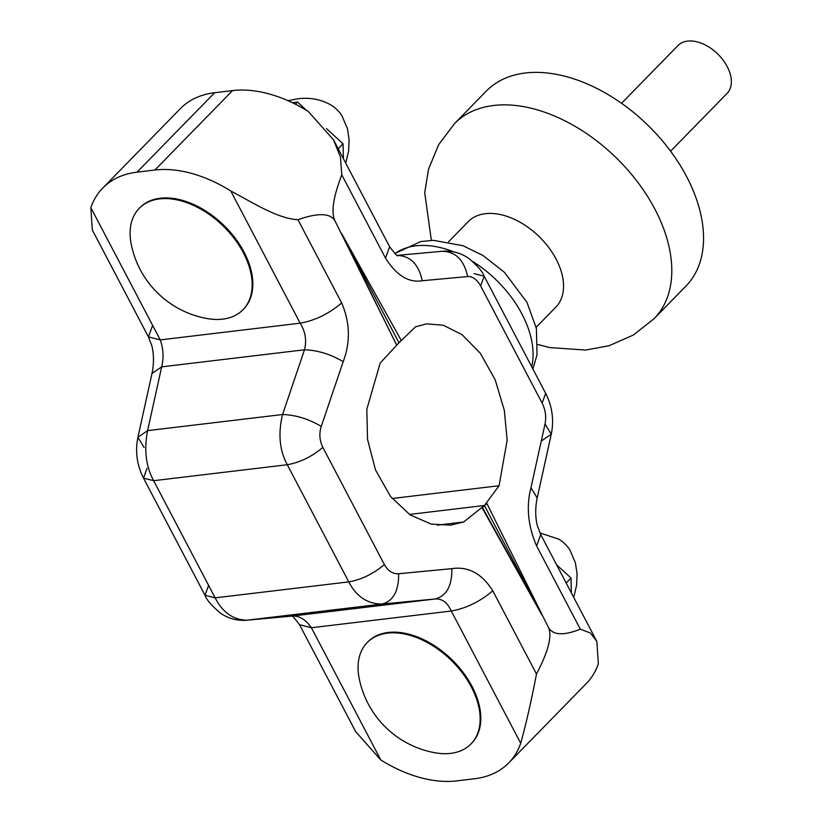 <?xml version="1.0" encoding="UTF-8"?>
<svg xmlns="http://www.w3.org/2000/svg" width="822" height="822" viewBox="0 0 822 822"><rect width="100%" height="100%" fill="white"/><g stroke="black" fill="none" stroke-linecap="round" stroke-linejoin="round"><path stroke-width="1.23" d="M621.576 103.274L677.986 45.549A34.277 21.742 44.3 0 1 687.582 41.1A34.277 21.742 44.3 0 1 723.011 59.996A34.277 21.742 44.3 0 1 727.018 93.461L670.598 151.186M454.566 123.557A139.545 88.529 -135.7 0 1 654.867 209.076A139.545 88.529 -135.7 0 1 654.168 318.617L685.908 286.138A139.545 88.529 -135.7 0 0 686.617 176.596A139.545 88.529 -135.7 0 0 486.305 91.078L454.566 123.557L438.609 144.764L428.509 169.27L424.707 192.708L431.355 240.363M536.149 327.29L555.816 307.171A61.208 38.829 -135.7 0 0 556.124 259.125A61.208 38.829 -135.7 0 0 468.263 221.621L448.607 241.74M396.687 255.447C410.065 255.57 418.593 263.996 422.282 280.723L467.667 276.562C463.978 259.834 455.45 251.409 442.072 251.285L442.524 251.244C452.172 250.546 460.957 252.95 468.879 258.468C477.644 265.938 482.74 271.846 484.179 276.213L480.623 285.933L542.13 403.088C545.479 409.942 546.455 416.898 545.048 423.936L530.961 487.734C526.08 506.506 527.96 525.905 536.612 545.931L580.322 629.179L590.299 632.961L596.844 641.427L598.344 663.806A122.406 77.658 -135.7 0 1 586.425 683.421L508.787 762.867A122.406 77.658 -135.7 0 0 520.706 743.252L451.288 611.023C447.548 602.649 442.226 598.632 435.321 598.961C446.562 595.899 452.079 585.798 451.874 568.649C468.242 566.183 481.877 573.561 492.779 590.792L536.489 674.03C548.582 650.942 552.497 635.283 548.223 627.052L486.881 503.516L482.154 507.904L541.832 614.877L484.405 505.489L463.629 522.001L450.62 525.145L431.139 524.066L410.168 514.921L390.501 496.457L375.5 469.958L367.526 439.308L366.818 409.264L380.175 363.036L401.228 340.37L341.551 233.397L396.502 344.757L335.16 221.221C330.814 213.052 318.412 212.549 297.954 219.7L341.654 302.948C350.059 322.491 350.573 342.055 343.195 361.649L321.258 426.371C318.998 433.543 319.532 440.551 322.851 447.384L384.357 564.539C388.035 571.033 392.793 574.105 398.639 573.746L451.874 568.649M397.961 255.395C398.125 257.142 395.351 254.265 389.628 246.754L385.487 258.098C396.471 275.452 408.74 283.004 422.282 280.723M144.138 447.538L137.911 437.273L147.59 430.636C143.881 449.634 145.895 466.321 153.642 480.695L215.148 597.851C222.628 612.493 233.284 619.942 247.114 620.189L292.046 616.079L435.321 598.961L382.076 604.057C367.372 603.913 356.275 596.525 348.785 581.884L287.279 464.728C279.531 450.353 277.959 433.615 282.562 414.514L304.489 349.782C306.863 340.596 305.424 331.728 300.164 323.18L230.746 190.951A122.406 77.658 -135.7 0 0 154.906 170.02L137.038 172.158L214.676 92.711L232.554 90.584A122.406 77.658 -135.7 0 1 308.384 111.515L333.547 139.915L340.442 157.074L341.788 174.85L385.487 258.098M214.676 92.711A122.406 77.658 -135.7 0 0 180.398 108.617L102.76 188.063A122.406 77.658 -135.7 0 0 90.841 207.678L160.259 339.897C163.424 348.857 163.897 357.837 161.677 366.848L147.59 430.636L282.562 414.514C295.632 414.935 308.538 418.891 321.258 426.371M242.993 309.719L243.661 309.041A72.531 46.022 -135.7 0 0 235.195 238.205A72.531 46.022 -135.7 0 0 160.218 198.225A72.531 46.022 -135.7 0 0 139.904 207.647L139.247 208.326A72.531 46.022 -135.7 0 0 131.232 244.319A94.263 94.263 0 0 0 207.195 318.556A72.531 46.022 -135.7 0 0 222.69 319.142A72.531 46.022 -135.7 0 0 242.993 309.719A72.531 46.022 -135.7 0 0 234.527 238.883A72.531 46.022 -135.7 0 0 159.56 198.903A72.531 46.022 -135.7 0 0 139.247 208.326M137.038 172.158A122.406 77.658 -135.7 0 0 102.76 188.063M398.639 573.746C398.834 590.895 393.317 601.005 382.076 604.057L247.114 620.189L292.498 616.027C299.403 615.719 305.702 619.624 311.384 627.741L380.802 759.97A122.406 77.658 -135.7 0 0 456.631 780.9L474.51 778.763A122.406 77.658 -135.7 0 0 508.787 762.867M367.218 642.557L367.886 641.879A72.531 46.022 44.3 0 1 388.2 632.457A72.531 46.022 44.3 0 1 463.166 672.447A72.531 46.022 44.3 0 1 471.633 743.273L470.975 743.951A72.531 46.022 44.3 0 1 450.662 753.373A72.531 46.022 44.3 0 1 435.167 752.788A94.263 94.263 0 0 1 359.214 678.561A72.531 46.022 44.3 0 1 367.218 642.557A72.531 46.022 44.3 0 1 387.532 633.135A72.531 46.022 44.3 0 1 462.509 673.115A72.531 46.022 44.3 0 1 470.975 743.951M380.802 759.97L355.638 731.559L299.547 624.73L311.384 627.741L451.288 611.023C466.156 608.383 479.986 601.642 492.779 590.792M409.459 514.438L484.405 505.489L499.077 485.73L507.153 440.14L504.328 410.342L495.204 379.826L480.356 353.316L462.098 334.688L443.387 325.265L426.567 323.868L415.613 326.766L398.978 342.784L341.551 233.397M437.335 525.145L463.629 522.001M147.046 468.396L143.501 478.116C136.914 465.077 135.055 451.463 137.911 437.273L151.998 373.486L161.677 366.848L304.489 349.782C317.569 350.213 330.465 354.159 343.195 361.649M341.654 302.948C328.862 313.798 315.032 320.549 300.164 323.18L160.259 339.897L148.433 336.886L92.341 230.047L90.841 207.678M536.489 674.03C531.3 701.002 526.039 724.079 520.706 743.252M230.746 190.951C252.775 202.633 277.62 218.673 297.954 219.7M580.322 629.179C563.255 635.93 552.559 635.221 548.223 627.052M335.16 221.221C330.876 212.99 333.085 197.527 341.788 174.85M541.585 440.839L551.264 434.211L545.048 423.936M474.037 273.623L484.179 276.213L545.685 393.368C552.261 406.397 554.131 420.011 551.264 434.211L537.187 497.998L530.961 487.734M482.154 507.904L486.881 503.516M392.145 498.512L499.077 485.73M541.832 614.877L482.648 507.842M398.978 342.784L396.995 344.695M292.344 102.688L297.482 102.072L295.417 104.199M326.498 128.633L343.062 143.799L338.191 148.782M297.482 102.072L306.575 110.405M343.062 143.799L343.391 158.667M341.931 115.748L341.931 115.748A22.554 14.303 -135.7 0 0 330.886 104.959L330.886 104.959A34.277 34.277 0 0 1 341.931 115.748L347.418 128.581L349.103 139.699L348.631 150.96L345.754 163.167M571.362 592.898L571.033 578.041L566.173 583.014M571.033 578.041L556.638 564.858M558.868 539.191L558.868 539.191A22.554 14.303 44.3 0 1 569.913 549.99L569.913 549.99A34.277 34.277 0 0 0 558.868 539.191L539.951 532.954M531.731 366.797A91.807 58.249 -135.7 0 0 521.949 314.014A91.807 58.249 -135.7 0 0 472.804 261.55M545.685 393.368L542.13 403.088M467.667 276.562C472.64 276.315 476.966 279.439 480.623 285.933M154.906 170.02L232.554 90.584M322.851 447.384C311.877 456.693 300.02 462.467 287.279 464.728L153.642 480.695L143.501 478.116L205.007 595.272L215.148 597.851L348.785 581.884C361.526 579.623 373.383 573.838 384.357 564.539M208.552 585.541L205.007 595.272C206.445 599.628 211.542 605.547 220.306 613.017C228.218 618.524 237.003 620.939 246.651 620.24M151.998 373.486C154.608 361.392 153.231 349.997 151.556 345.004L148.433 336.886L152.573 325.543M537.187 497.998C534.577 510.092 535.954 521.487 537.629 526.47L540.753 534.598L536.612 545.931M453.939 251.933A91.807 58.249 -135.7 0 0 394.909 253.659M654.168 318.617L633.33 335.057L609.061 345.723L585.716 350.059L549.569 347.552L537.927 344.51M394.776 253.546L420.782 241.555L433.369 240.322L462.95 245.706L483.069 255.539L504.4 272.308L527.005 302.424L536.396 328.471L537.023 354.816L532.892 368.996M397.139 255.406L442.524 251.244M389.628 246.754L333.547 139.915M299.547 624.73C293.834 617.209 291.06 614.332 291.224 616.089M540.753 534.598L596.844 641.427M330.886 104.959C320.97 99.349 309.966 97.284 297.872 98.753L288.06 100.716M573.725 597.409L576.602 585.192L577.085 573.931L575.39 562.813L569.913 549.99"/></g></svg>
